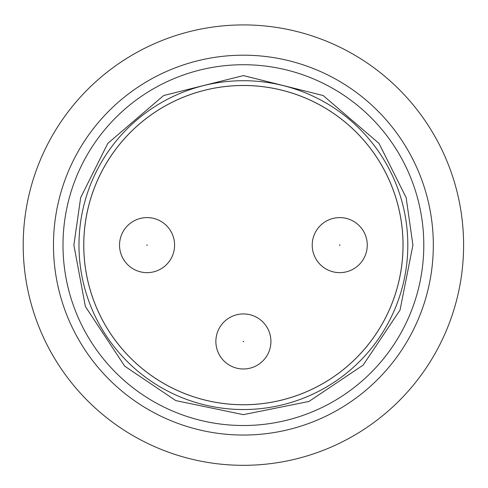 <?xml version="1.0" encoding="UTF-8"?>
<svg xmlns="http://www.w3.org/2000/svg" width="488" height="488" viewBox="0 0 488 488"><rect width="100%" height="100%" fill="white"/><g stroke="black" fill="none" stroke-linecap="round" stroke-linejoin="round"><path stroke-width="0.73" d="M243.396 24.919A220.204 220.204 0 0 1 434.1 355.221A220.204 220.204 0 0 1 52.698 355.221A220.204 220.204 0 0 1 243.396 24.919M243.396 85.473A159.649 159.649 0 0 1 403.045 245.122A159.649 159.649 0 0 1 243.396 404.765A159.649 159.649 0 0 1 83.747 245.122A159.649 159.649 0 0 1 243.396 85.473M243.396 55.193A189.924 189.924 0 0 1 407.876 340.081A189.924 189.924 0 0 1 78.916 340.081A189.924 189.924 0 0 1 243.396 55.193M243.396 409.536A164.413 164.413 0 0 1 101.01 162.913A164.413 164.413 0 0 1 385.782 162.913A164.413 164.413 0 0 1 243.396 409.536M412.921 245.122L400.044 310.014L363.151 365.122L308.953 401.459L243.372 414.654L175.814 400.605L124.708 366.177L85.376 306.519L73.871 245.122L80.654 197.652L107.775 143.405L163.62 95.538L243.396 75.591L323.172 95.538L379.017 143.405L406.144 197.652L412.921 245.122M243.396 404.735A159.613 159.613 0 0 0 381.628 165.316A159.613 159.613 0 0 0 105.164 165.316A159.613 159.613 0 0 0 243.396 404.735M339.733 272.646A27.523 27.523 0 0 1 315.901 231.361A27.523 27.523 0 0 1 363.572 231.361A27.523 27.523 0 0 1 339.733 272.646A27.523 27.523 0 0 1 315.901 231.361A27.523 27.523 0 0 1 363.572 231.361A27.523 27.523 0 0 1 339.733 272.646M243.396 368.983A27.523 27.523 0 0 1 219.557 327.698A27.523 27.523 0 0 1 267.235 327.698A27.523 27.523 0 0 1 243.396 368.983A27.523 27.523 0 0 1 219.557 327.698A27.523 27.523 0 0 1 267.235 327.698A27.523 27.523 0 0 1 243.396 368.983M147.059 272.646A27.523 27.523 0 0 1 123.22 231.361A27.523 27.523 0 0 1 170.898 231.361A27.523 27.523 0 0 1 147.059 272.646A27.523 27.523 0 0 1 123.22 231.361A27.523 27.523 0 0 1 170.898 231.361A27.523 27.523 0 0 1 147.059 272.646M243.396 64.721A180.401 180.401 0 0 1 423.798 245.122A180.401 180.401 0 0 1 243.396 425.518A180.401 180.401 0 0 1 63.001 245.122A180.401 180.401 0 0 1 243.396 64.721M243.396 341.716L243.622 341.332L243.17 341.332L243.396 341.716M339.733 245.379L339.959 244.994L339.514 244.994L339.733 245.379M147.059 245.379L147.284 244.994L146.833 244.994L147.059 245.379"/></g></svg>
